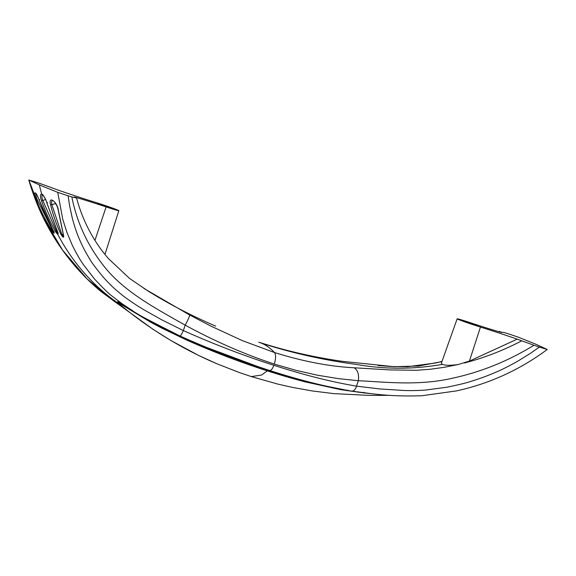 <?xml version="1.0" encoding="UTF-8"?>
<svg xmlns="http://www.w3.org/2000/svg" width="576" height="576" viewBox="0 0 576 576"><rect width="100%" height="100%" fill="white"/><g stroke="black" fill="none" stroke-linecap="round" stroke-linejoin="round"><path stroke-width="0.86" d="M115.272 302.011L153.108 329.364L170.798 340.474L198.763 355.507L216.749 363.708A459.641 423.18 -66.9 0 1 120.334 304.87L115.034 301.838A0.871 0.36 126.1 0 1 114.962 301.694M115.034 301.838L114.53 301.414M115.07 301.774L115.236 300.974M118.13 302.882L120.694 304.128M120.096 303.934L120.334 304.87C121.385 305.309 121.543 305.093 120.83 304.229L150.12 321.912L161.482 327.982L187.438 340.416C214.524 352.368 241.157 362.52 267.35 370.872L261.461 375.062L251.309 376.589L277.826 384.098L291.931 387.295L312.055 390.924L333.763 393.61L368.575 395.366L390.658 395.366M371.174 393.653A257.58 65.923 -4.4 0 1 363.672 392.89L340.992 389.714L305.359 381.917C295.438 379.397 279.137 374.717 267.35 370.872L267.71 370.253L197.611 344.081M150.12 321.912L150.588 321.286M123.149 304.38L122.407 304.985M121.939 304.668L122.357 303.962M120.449 303.134L120.83 304.229M280.656 374.278L267.71 370.253M477.936 325.714L464.803 321.394L477.936 325.714M498.902 331.718L499.378 331.337L501.559 332.467A45.792 1.519 -161.4 0 1 469.886 322.574A15.264 0.504 18.6 0 0 457.157 318.816A15.264 0.504 18.6 0 0 465.163 321.991A15.264 0.504 18.6 0 0 480.456 327.074A45.792 1.519 -161.4 0 1 517.212 339.142L533.959 345.262A234.346 7.769 -161.4 0 1 539.338 347.076L547.135 349.445L536.659 344.563L518.263 337.14L507.866 333.662A234.346 7.769 -161.4 0 1 504.166 332.561L499.205 331.805M457.157 318.816L441.353 363.211L442.289 364.378C445.514 365.558 450.864 365.602 458.33 364.486L444.247 367.308L430.243 369.266L416.462 370.282L390.067 369.922L354.132 367.783C329.443 366.487 302.897 361.404 274.478 352.534C276.012 354.737 275.94 358.582 274.27 364.061C244.526 354.283 214.834 341.309 185.191 325.145L183.362 330.566L161.654 319.766L144.698 310.248C137.664 306.101 127.296 299.304 121.205 294.286C114.919 289.13 111.017 285.775 103.133 276.998C95.71 267.97 91.217 261.936 89.647 258.876C85.781 252.706 82.354 246.118 79.366 239.119C76.961 233.705 74.592 226.67 72.259 218.009L69.559 205.474L68.141 195.818A234.346 7.769 -161.4 0 1 71.834 196.913L76.421 197.978L74.448 197.006A45.792 1.519 18.6 0 1 106.114 206.906A15.264 0.504 -161.4 0 0 118.843 210.658A15.264 0.504 -161.4 0 0 110.83 207.482A15.264 0.504 -161.4 0 0 95.544 202.399A45.792 1.519 18.6 0 1 58.788 190.332L42.041 184.212A234.346 7.769 18.6 0 1 36.662 182.398L28.872 180.036L42.804 216.727L62.518 250.013L87.192 279.022L115.459 302.191L101.326 291.751C92.527 284.573 84.24 276.545 76.457 267.667C54.259 242.302 38.369 213.077 28.8 179.978L39.348 184.918L57.737 192.341L62.777 219.362L66.946 232.488L72.166 244.958C76.298 253.397 80.208 260.201 83.902 265.349L94.507 278.986C103.356 288.461 109.26 294.199 112.212 296.208L122.292 303.898L133.063 311.004C132.53 311.71 148.262 320.069 180.245 336.096C210.65 349.726 240.545 361.217 269.928 370.548C299.203 380.045 326.441 386.899 351.641 391.111L372.017 393.746C387.583 395.69 404.208 396.353 421.891 395.734L456.408 390.917C489.427 383.71 519.696 369.907 547.2 349.502L547.135 349.445M180.245 336.096A6.538 0.626 114.5 0 0 183.362 330.566C213.847 344.21 244.015 355.781 273.859 365.278C272.7 368.446 271.39 370.202 269.928 370.548L268.963 370.62C297.857 379.987 324.806 386.741 349.819 390.881L358.913 392.191M441.922 361.613L418.536 366.026L393.883 366.667L342.612 361.361M458.33 364.486L469.418 361.094L480.456 327.074M539.338 347.076L530.352 353.398L517.939 361.08C508.982 366.12 501.35 369.943 495.043 372.564C486.979 376.013 478.994 378.936 471.074 381.326C467.352 382.687 459.209 384.667 446.638 387.274L425.722 390.031C418.802 390.557 411.725 390.715 404.503 390.499L379.858 388.951L356.501 386.143L358.33 380.722C385.625 382.003 418.666 386.042 452.7 378.18C481.349 371.923 508.435 360.95 533.959 345.262M354.132 367.783C357.768 370.13 359.172 374.45 358.33 380.722L338.422 378.634L317.642 375.242L296.194 370.397L274.27 364.061M464.407 362.995C484.02 357.912 503.086 350.546 521.604 340.891M517.212 339.142L469.418 361.094M273.859 365.278C303.602 374.911 331.15 381.866 356.501 386.143A6.538 4.198 -80.9 0 1 351.641 391.111M274.478 352.534L242.474 340.675L210.708 326.016L189.598 314.964L143.914 288.439M71.834 196.913C76.738 221.818 87.106 244.476 102.938 264.895C122.544 290.671 153.943 307.526 185.191 325.145A10.901 1.058 -61.5 0 0 189.598 314.964M148.327 291.226L129.47 278.359L108.792 258.934C92.182 240.264 81.662 217.454 76.63 198.122L76.421 197.978M110.693 207.821L97.56 203.494L110.693 207.821M68.141 195.818L57.737 192.341M58.378 210.305C57.463 201.794 47.952 195.041 50.566 204.754C53.086 214.978 56.556 224.87 60.984 234.439C62.719 237.218 63.641 237.874 63.749 236.405L58.378 210.305M268.877 370.591L225.108 355.176L202.817 346.27L180.526 336.535C160.229 327.269 141.336 316.843 123.854 305.258C119.34 302.342 117.194 301.306 117.41 302.148L117.137 302.594A218.117 200.815 -66.9 0 1 57.924 234.691L57.931 233.086L47.016 203.227A7.668 2.189 -112.5 0 0 41.746 194.162A217.987 200.693 -66.9 0 1 39.348 184.918M116.258 302.731L113.652 300.542L117.302 302.681M39.089 199.865L53.482 231.242C54.598 233.755 54.31 233.899 52.61 231.66C46.433 221.933 41.105 211.723 36.634 201.031C32.364 190.951 35.424 189.806 39.089 199.865L39.672 199.512L39.089 199.865M58.046 233.518L57.924 234.691L55.814 232.178C50.198 222.156 45.439 211.73 41.558 200.894C40.039 196.193 40.104 193.946 41.746 194.162L43.006 194.81M115.452 302.198L116.294 302.753M58.018 233.51L56.621 231.84L42.84 200.556A6.538 1.858 67.5 0 1 42.336 194.818M57.931 233.086L58.025 232.438L57.931 233.086M55.814 232.178L57.262 231.667M53.633 230.904L53.482 231.242L53.633 230.904C54.374 232.567 54.18 232.661 53.057 231.178L37.584 200.506L36.634 201.031M52.61 231.66L53.057 231.178M37.584 200.506A6.444 1.166 68.5 0 1 35.834 193.5M113.522 300.859L114.372 300.305M117.41 302.148L118.685 301.723M63.749 236.405L63.605 235.678C63.533 236.65 62.928 236.218 61.776 234.374L51.862 204.703A6.444 2.434 64.9 0 1 52.502 200.542L53.402 200.938C55.757 202.99 57.355 205.999 58.176 209.981L63.626 236.138M63.137 234.468A2.16 1.159 165.3 0 0 61.776 234.374L60.984 234.439M187.438 340.416L187.783 339.782M180 337.046L180.324 336.406M161.482 327.982L161.899 327.362M123.552 305.791L124.279 305.179M340.992 389.714L341.402 389.095M347.278 390.744L347.695 390.132M363.672 392.89L364.046 392.256M442.289 364.378C413.316 369.475 384.523 369.461 355.918 364.342C323.755 360.115 292.313 353.074 261.59 343.231A218.707 85.061 -72.2 0 0 258.732 342.166C285.826 350.849 313.582 357.221 342.014 361.274M258.739 342.166L261.59 343.231A218.707 85.061 107.8 0 1 274.478 352.526M117.914 301.874L123.818 305.244C141.307 316.836 160.207 327.269 180.511 336.535L180.526 336.535M358.265 392.105L349.812 390.881L318.478 384.581L290.174 377.1L268.913 370.613L247.183 363.298L214.776 351.151L180.511 336.535M45.59 199.505A6.487 1.822 159.6 0 0 42.84 200.556L41.558 200.894M47.498 202.543L46.915 203.105C46.339 200.534 44.006 195.876 42.286 194.796L42.444 194.76M106.114 206.906L94.932 240.394M50.566 204.754L51.862 204.703A6.487 3.485 165.3 0 1 55.843 203.81M114.084 300.37L114.66 301.565M216.742 363.708L239.486 372.586L251.309 376.589M120.636 304.049L120.967 304.517L120.967 304.049M357.617 392.018L361.289 392.494M378.18 365.558L392.062 366.538L407.484 366.725L435.96 362.938L441.994 361.404M215.748 326.146C191.851 315.914 169.243 304.186 147.931 290.974M117.259 302.659L111.182 299.009M115.265 302.062L116.266 302.738M58.241 233.474L46.915 203.105M118.843 210.658L104.969 254.405M54.094 232.214L53.438 231.214M53.438 231.206L45.346 215.071L39.06 199.85C38.347 197.33 35.028 191.916 35.582 193.255L36.029 193.306M117.274 302.666L119.03 302.242"/></g></svg>
